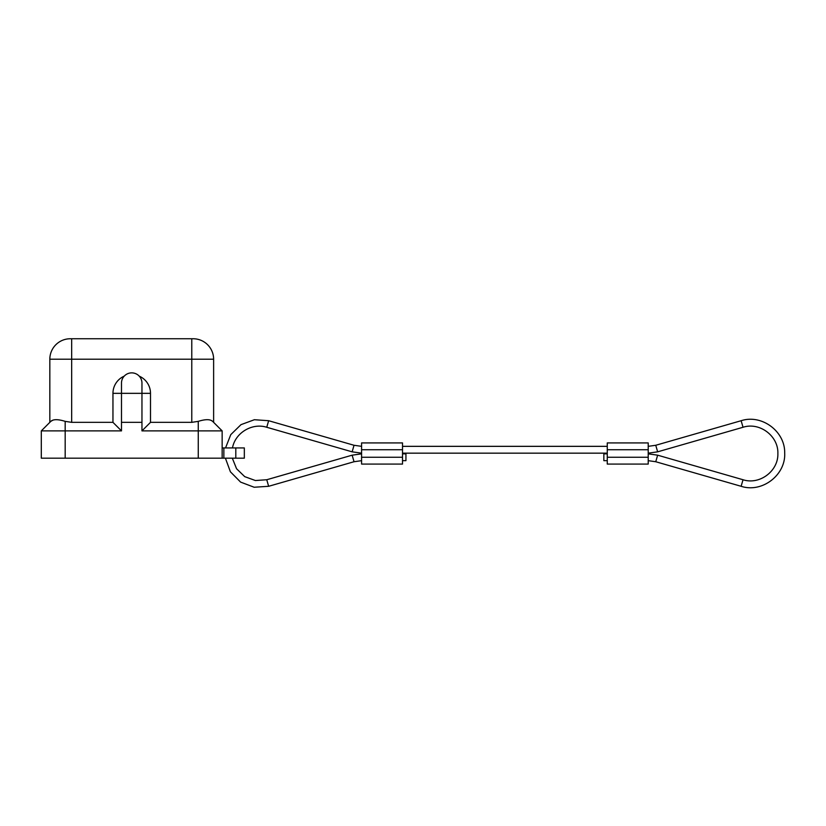 <?xml version="1.0" encoding="UTF-8"?>
<svg xmlns="http://www.w3.org/2000/svg" width="826" height="826" viewBox="0 0 826 826"><rect width="100%" height="100%" fill="white"/><g stroke="black" fill="none" stroke-linecap="round" stroke-linejoin="round"><path stroke-width="1.24" d="M222.153 458.182L222.153 430.883L222.153 458.182L222.153 447.94L244.331 447.94L244.331 458.182L41.3 458.182L41.3 430.883L50.82 421.363C53.256 419.133 58.047 419.133 65.182 421.363L65.182 430.883L41.3 430.883L49.828 422.344L49.828 359.217L71.666 359.217L71.666 338.753L70.303 338.753A20.474 20.474 0 0 0 49.828 359.217A20.474 20.474 0 0 1 70.303 338.753M139.222 376.14A18.771 18.771 0 0 1 150.497 393.341L150.497 422.344L141.958 430.883L198.261 430.883L198.261 458.182M141.958 430.883L141.958 422.344L121.484 422.344L121.484 430.883L65.182 430.883L65.182 458.182M52.812 420.176L50.82 421.363M210.96 420.289L212.54 421.27M198.261 421.363L198.261 430.883L222.153 430.883L213.624 422.344L213.624 359.217L213.624 422.344L212.633 421.363C210.196 419.133 205.406 419.133 198.261 421.363L191.777 422.344L150.497 422.344M65.182 421.363L71.666 422.344L112.956 422.344L121.484 430.883M141.958 422.344L141.958 383.109A10.232 10.232 0 0 0 131.726 372.867A10.232 10.232 0 0 0 121.484 383.109L121.484 422.344M150.497 393.341L112.956 393.341A18.771 18.771 0 0 1 124.22 376.14M222.153 430.883L212.633 421.363M361.582 457.253L361.582 464.078L402.52 464.078L402.52 457.253L361.582 457.253L361.582 442.922L402.52 442.922L402.52 457.253M402.52 453.846L405.938 453.846L405.938 460.671L402.52 460.671M607.265 457.253L607.265 464.078L648.214 464.078L648.214 442.922L607.265 442.922L607.265 457.253L648.214 457.253M607.265 453.846L603.847 453.846L603.847 460.671L607.265 460.671M193.15 338.753A20.474 20.474 0 0 1 213.624 359.217A20.474 20.474 0 0 0 193.15 338.753A20.474 20.474 0 0 1 213.624 359.217A20.474 20.474 0 0 0 193.15 338.753L71.666 338.753M112.956 422.344L112.956 393.341M235.802 458.182L235.802 447.94M223.856 458.182L223.856 447.94M361.582 453.164L352.144 451.832L266.757 427.269L268.646 420.713L254.387 419.722L240.986 424.657L230.774 434.641L225.539 447.94M232.312 458.182L236.556 468.734L244.723 476.643L255.41 480.536L266.757 479.741L268.646 486.297L354.034 461.734L361.582 460.671M352.144 451.832L354.034 445.276L268.646 420.713M743.028 479.741L741.139 486.297C762.15 493.205 785.939 474.95 784.69 452.875C785.072 431.255 761.686 413.991 741.139 420.713L655.751 445.276L657.641 451.832L743.028 427.269C759.652 421.818 778.515 436.025 777.875 453.505C778.515 470.985 759.652 485.192 743.028 479.741L657.641 455.178L648.214 453.846M741.139 420.713L743.028 427.269M741.139 486.297L655.751 461.734L657.641 455.178M607.265 449.747L648.214 449.747M402.52 449.747L361.582 449.747M266.757 479.741L352.144 455.178L354.034 461.734M213.624 359.217L71.666 359.217L71.666 422.344M191.777 422.344L191.777 338.753M225.405 458.182L230.402 471.801L240.603 482.105L254.171 487.247L268.646 486.297M607.265 446.339L402.52 446.339M648.214 453.164L657.641 451.832M655.751 461.734L648.214 460.671M266.757 427.269C252.136 422.602 235.183 432.834 232.478 447.94M607.265 453.164L402.52 453.164M655.751 445.276L648.214 446.339M361.582 453.846L352.144 455.178M354.034 445.276L361.582 446.339"/></g></svg>
